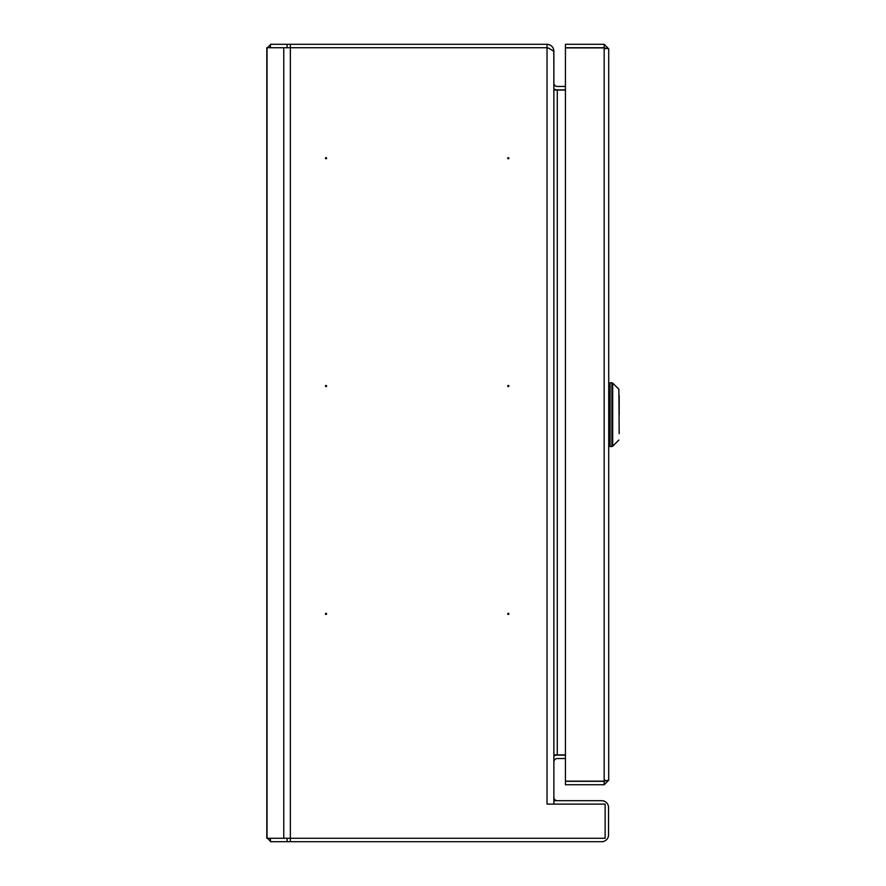 <?xml version="1.0" encoding="UTF-8"?>
<svg xmlns="http://www.w3.org/2000/svg" width="886" height="886" viewBox="0 0 886 886"><rect width="100%" height="100%" fill="white"/><g stroke="black" fill="none" stroke-linecap="round" stroke-linejoin="round"><path stroke-width="1.33" d="M325.472 613.876A0.565 0.565 0 0 1 326.037 613.3A0.565 0.565 0 0 1 326.613 613.876A0.565 0.565 0 0 1 326.037 614.441A0.565 0.565 0 0 1 325.472 613.876M507.733 613.876A0.565 0.565 0 0 1 508.298 613.3A0.565 0.565 0 0 1 508.874 613.876A0.565 0.565 0 0 1 508.298 614.441A0.565 0.565 0 0 1 507.733 613.876M507.733 386.041A0.565 0.565 0 0 1 508.298 385.476A0.565 0.565 0 0 1 508.874 386.041A0.565 0.565 0 0 1 508.298 386.617A0.565 0.565 0 0 1 507.733 386.041M325.472 386.041A0.565 0.565 0 0 1 326.037 385.476A0.565 0.565 0 0 1 326.613 386.041A0.565 0.565 0 0 1 326.037 386.617A0.565 0.565 0 0 1 325.472 386.041M325.472 158.217A0.565 0.565 0 0 1 326.037 157.642A0.565 0.565 0 0 1 326.613 158.217A0.565 0.565 0 0 1 326.037 158.782A0.565 0.565 0 0 1 325.472 158.217M507.733 158.217A0.565 0.565 0 0 1 508.298 157.642A0.565 0.565 0 0 1 508.874 158.217A0.565 0.565 0 0 1 508.298 158.782A0.565 0.565 0 0 1 507.733 158.217M553.872 88.954A6.833 6.833 0 0 0 557.283 89.863L553.872 89.885L553.794 50.17M548.655 48.132L553.872 51.299L553.872 804.111M270.429 838.278L270.429 841.7L601.716 841.7A6.833 6.833 0 0 0 608.549 834.867L608.549 807.523A6.833 6.833 0 0 0 601.716 800.689L553.872 800.689M549.11 48.42L547.027 47.722L547.027 44.3L270.429 44.3L270.429 47.722M290.375 44.3L290.375 47.722L547.027 47.722L547.027 804.111L605.127 804.111L605.127 838.278L290.364 838.278L290.364 47.722L266.808 47.722L266.808 838.278L290.364 838.278L290.364 841.7M267.716 838.278A6.833 6.833 0 0 0 270.429 840.903M270.429 45.097A6.833 6.833 0 0 0 267.716 47.722M553.872 51.133L553.85 51.133C553.462 46.991 551.192 44.71 547.027 44.3M553.894 800.689L553.894 804.111M553.872 797.278A3.422 3.422 0 0 0 557.283 800.689M553.872 754.894L565.434 754.894M565.434 90.029L553.872 90.029M565.434 758.538L557.283 758.538A3.422 3.422 0 0 0 553.872 761.96M565.434 755.127L557.283 755.127A6.833 6.833 0 0 0 553.872 756.046M557.283 89.885L565.434 89.885L557.283 89.863L557.283 754.894M553.872 83.029A3.422 3.422 0 0 0 557.283 86.451L565.434 86.451M608.715 48.852L608.715 780.189L604.163 781.164L604.163 47.877L608.715 48.852L604.163 44.3L604.163 47.722L565.434 47.722L565.434 44.3L604.163 44.3M604.163 47.877L565.434 47.877L565.434 781.164L604.163 781.164M605.304 780.189L604.163 781.33L604.163 784.741L608.715 780.189M604.163 784.741L565.434 784.741L565.434 781.33L604.163 781.33M605.304 48.852L604.163 47.722M619.192 433.664L618.86 389.242L612.691 383.073L612.691 446.201L611.894 446.533L611.894 382.741L610.089 382.741L610.089 446.533L611.894 446.533M618.86 389.242L619.192 414.637L619.192 395.61M608.715 445.503L610.089 445.503M608.715 385.133L610.089 385.133M283.764 838.278L283.764 47.722M267.04 838.278L267.04 47.722M287.086 841.7L287.086 838.278M287.075 44.3L287.075 47.722M618.86 440.032L612.691 446.201M612.691 383.073L611.894 382.741"/></g></svg>
